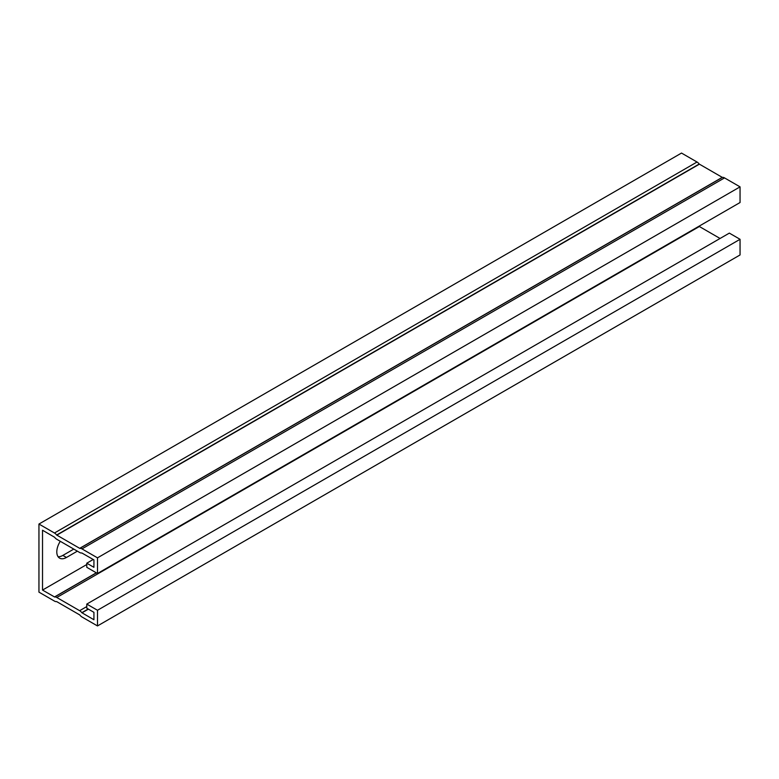 <?xml version="1.0" encoding="UTF-8"?>
<svg xmlns="http://www.w3.org/2000/svg" width="779" height="779" viewBox="0 0 779 779"><rect width="100%" height="100%" fill="white"/><g stroke="black" fill="none" stroke-linecap="round" stroke-linejoin="round"><path stroke-width="1.17" d="M86.781 563.198L86.781 567.316L97.492 573.5L740.05 202.53L740.05 186.863L724.528 177.904A5.453 3.145 -120 0 0 722.367 177.417L699.191 164.038A5.453 3.145 -120 0 0 697.03 162.022L681.508 153.064L38.95 524.043L38.95 592.137L54.472 601.096A5.453 3.145 -120 0 0 56.633 601.583L79.809 614.962A5.453 3.145 -120 0 0 81.97 616.978L97.492 625.936L740.05 254.957L740.05 239.299L729.339 233.116L86.781 604.085L86.781 608.214L93.928 612.333L93.928 619.753L81.814 612.703A5.453 3.145 60 0 0 79.653 610.687L56.799 597.493A5.453 3.145 60 0 0 54.627 597.006L42.524 590.073L42.524 530.226L54.627 537.276A5.453 3.145 60 0 0 56.799 539.292L79.653 552.486A5.453 3.145 60 0 0 81.814 552.963L93.928 559.897L93.928 567.316L86.781 563.198L93.207 559.488M97.492 573.5L97.492 557.842L740.05 186.863M97.492 625.936L97.492 610.269L740.05 239.299M97.492 610.269L86.781 604.085M97.492 557.842L81.97 548.883A5.453 3.145 -120 0 0 79.809 548.397L56.633 535.017A5.453 3.145 -120 0 0 54.472 533.002L38.95 524.043M58.074 556.703A13.633 7.868 120 0 0 62.865 555.408L73.791 549.098M86.781 564.522L42.524 590.073M77.364 551.162L66.439 557.472A13.633 7.868 -60 0 1 59.623 558.144A13.633 7.868 -60 0 1 60.295 541.308M698.899 226.29A5.453 3.145 60 0 1 699.347 226.514L720.059 238.471M88.397 609.139L81.97 612.849M697.03 162.022L54.472 533.002M724.528 177.904L81.97 548.883M96.314 572.818L54.472 596.977M62.865 555.408L66.439 557.472M88.193 609.022L81.814 612.703M86.781 606.568L79.653 610.687M699.347 226.514L56.799 597.493M96.421 572.886L54.627 597.006M699.191 164.038L56.633 535.017M699.347 164.194L56.799 535.163M722.201 177.388L79.653 548.358M722.367 177.417L79.809 548.397"/></g></svg>
